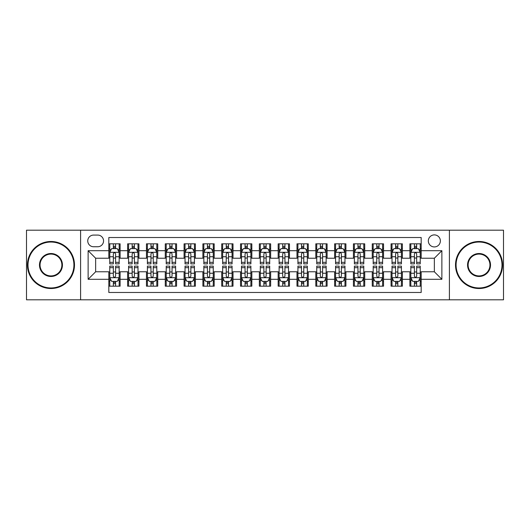 <?xml version="1.0" encoding="UTF-8"?>
<svg xmlns="http://www.w3.org/2000/svg" width="530" height="530" viewBox="0 0 530 530"><rect width="100%" height="100%" fill="white"/><g stroke="black" fill="none" stroke-linecap="round" stroke-linejoin="round"><path stroke-width="0.79" d="M434.348 234.896A6.022 6.022 0 0 0 428.326 240.911A6.022 6.022 0 0 0 434.348 246.934A6.022 6.022 0 0 0 440.37 240.911A6.022 6.022 0 0 0 434.348 234.896M449.4 299.808L503.5 299.808L503.5 230.192L449.4 230.192L449.4 299.808L80.6 299.808L80.6 230.192L26.5 230.192L26.5 299.808L80.6 299.808M421.178 243.833L409.889 243.833L409.889 250.697L402.363 250.697L402.363 258.229L409.889 258.229L409.889 250.697M402.363 250.697L402.363 243.833L391.074 243.833L391.074 250.697L383.541 250.697L383.541 258.229L391.074 258.229L391.074 250.697M383.541 250.697L383.541 243.833L372.252 243.833L372.252 250.697L364.726 250.697L364.726 258.229L372.252 258.229L372.252 250.697M364.726 250.697L364.726 243.833L353.437 243.833L353.437 250.697L345.911 250.697L345.911 258.229L353.437 258.229L353.437 250.697M345.911 250.697L345.911 243.833L334.622 243.833L334.622 250.697L327.096 250.697L327.096 258.229L334.622 258.229L334.622 250.697M327.096 250.697L327.096 243.833L315.807 243.833L315.807 250.697L308.281 250.697L308.281 258.229L315.807 258.229L315.807 250.697M308.281 250.697L308.281 243.833L296.985 243.833L296.985 250.697L289.459 250.697L289.459 258.229L296.985 258.229L296.985 250.697M289.459 250.697L289.459 243.833L278.171 243.833L278.171 250.697L270.644 250.697L270.644 258.229L278.171 258.229L278.171 250.697M270.644 250.697L270.644 243.833L259.356 243.833L259.356 250.697L251.829 250.697L251.829 258.229L259.356 258.229L259.356 250.697M251.829 250.697L251.829 243.833L240.54 243.833L240.54 250.697L233.014 250.697L233.014 258.229L240.54 258.229L240.54 250.697M233.014 250.697L233.014 243.833L221.719 243.833L221.719 250.697L214.193 250.697L214.193 258.229L221.719 258.229L221.719 250.697M214.193 250.697L214.193 243.833L202.904 243.833L202.904 250.697L195.378 250.697L195.378 258.229L202.904 258.229L202.904 250.697M195.378 250.697L195.378 243.833L184.089 243.833L184.089 250.697L176.563 250.697L176.563 258.229L184.089 258.229L184.089 250.697M176.563 250.697L176.563 243.833L165.274 243.833L165.274 250.697L157.748 250.697L157.748 258.229L165.274 258.229L165.274 250.697M157.748 250.697L157.748 243.833L146.459 243.833L146.459 250.697L138.926 250.697L138.926 258.229L146.459 258.229L146.459 250.697M138.926 250.697L138.926 243.833L127.637 243.833L127.637 258.229L120.111 258.229L120.111 243.833L108.822 243.833M108.822 286.167L120.111 286.167L120.111 271.771L127.637 271.771L127.637 286.167L138.926 286.167L138.926 271.771L146.459 271.771L146.459 279.303L138.926 279.303M146.459 279.303L146.459 286.167L157.748 286.167L157.748 271.771L165.274 271.771L165.274 279.303L157.748 279.303M165.274 279.303L165.274 286.167L176.563 286.167L176.563 271.771L184.089 271.771L184.089 279.303L176.563 279.303M184.089 279.303L184.089 286.167L195.378 286.167L195.378 271.771L202.904 271.771L202.904 279.303L195.378 279.303M202.904 279.303L202.904 286.167L214.193 286.167L214.193 271.771L221.719 271.771L221.719 279.303L214.193 279.303M221.719 279.303L221.719 286.167L233.014 286.167L233.014 271.771L240.54 271.771L240.54 279.303L233.014 279.303M240.54 279.303L240.54 286.167L251.829 286.167L251.829 271.771L259.356 271.771L259.356 279.303L251.829 279.303M259.356 279.303L259.356 286.167L270.644 286.167L270.644 271.771L278.171 271.771L278.171 279.303L270.644 279.303M278.171 279.303L278.171 286.167L289.459 286.167L289.459 271.771L296.985 271.771L296.985 279.303L289.459 279.303M296.985 279.303L296.985 286.167L308.281 286.167L308.281 271.771L315.807 271.771L315.807 279.303L308.281 279.303M315.807 279.303L315.807 286.167L327.096 286.167L327.096 271.771L334.622 271.771L334.622 279.303L327.096 279.303M334.622 279.303L334.622 286.167L345.911 286.167L345.911 271.771L353.437 271.771L353.437 279.303L345.911 279.303M353.437 279.303L353.437 286.167L364.726 286.167L364.726 271.771L372.252 271.771L372.252 279.303L364.726 279.303M372.252 279.303L372.252 286.167L383.541 286.167L383.541 271.771L391.074 271.771L391.074 279.303L383.541 279.303M391.074 279.303L391.074 286.167L402.363 286.167L402.363 271.771L409.889 271.771L409.889 279.303L402.363 279.303M93.578 246.748L97.719 246.748A5.83 5.83 0 0 0 103.555 240.911A5.83 5.83 0 0 0 97.719 235.081L93.578 235.081A5.83 5.83 0 0 0 87.748 240.911A5.83 5.83 0 0 0 93.578 246.748M449.4 230.192L80.6 230.192M421.178 250.697L421.178 237.526L108.822 237.526L108.822 258.229L95.652 258.229L95.652 271.771L108.822 271.771L108.822 292.474L421.178 292.474L421.178 271.771L434.348 271.771L434.348 258.229L421.178 258.229L421.178 250.697L441.874 250.697L441.874 279.303L421.178 279.303M108.822 279.303L88.126 279.303L88.126 250.697L108.822 250.697M409.889 279.303L409.889 286.167L421.178 286.167M108.822 248.537L109.763 248.537M113.341 248.537L115.6 248.537M119.17 248.537L120.111 248.537M108.822 258.037L109.763 258.037M113.341 258.037L115.6 258.037M119.17 258.037L120.111 258.037M108.822 271.963L109.763 271.963M113.341 271.963L115.6 271.963M119.17 271.963L120.111 271.963M108.822 281.463L109.763 281.463M113.341 281.463L115.6 281.463M119.17 281.463L120.111 281.463M127.637 258.037L128.578 258.037M132.155 258.037L134.415 258.037M137.986 258.037L138.926 258.037M127.637 248.537L128.578 248.537M132.155 248.537L134.415 248.537M137.986 248.537L138.926 248.537M127.637 271.963L128.578 271.963M132.155 271.963L134.415 271.963M137.986 271.963L138.926 271.963M127.637 281.463L128.578 281.463M132.155 281.463L134.415 281.463M137.986 281.463L138.926 281.463M146.459 271.963L147.4 271.963M150.97 271.963L153.23 271.963M156.807 271.963L157.748 271.963M146.459 281.463L147.4 281.463M150.97 281.463L153.23 281.463M156.807 281.463L157.748 281.463M146.459 248.537L147.4 248.537M150.97 248.537L153.23 248.537M156.807 248.537L157.748 248.537M146.459 258.037L147.4 258.037M150.97 258.037L153.23 258.037M156.807 258.037L157.748 258.037M165.274 271.963L166.215 271.963M169.785 271.963L172.045 271.963M175.622 271.963L176.563 271.963M165.274 281.463L166.215 281.463M169.785 281.463L172.045 281.463M175.622 281.463L176.563 281.463M165.274 248.537L166.215 248.537M169.785 248.537L172.045 248.537M175.622 248.537L176.563 248.537M165.274 258.037L166.215 258.037M169.785 258.037L172.045 258.037M175.622 258.037L176.563 258.037M184.089 271.963L185.03 271.963M188.607 271.963L190.86 271.963M194.437 271.963L195.378 271.963M184.089 281.463L185.03 281.463M188.607 281.463L190.86 281.463M194.437 281.463L195.378 281.463M184.089 248.537L185.03 248.537M188.607 248.537L190.86 248.537M194.437 248.537L195.378 248.537M184.089 258.037L185.03 258.037M188.607 258.037L190.86 258.037M194.437 258.037L195.378 258.037M202.904 271.963L203.845 271.963M207.422 271.963L209.681 271.963M213.252 271.963L214.193 271.963M202.904 281.463L203.845 281.463M207.422 281.463L209.681 281.463M213.252 281.463L214.193 281.463M202.904 248.537L203.845 248.537M207.422 248.537L209.681 248.537M213.252 248.537L214.193 248.537M202.904 258.037L203.845 258.037M207.422 258.037L209.681 258.037M213.252 258.037L214.193 258.037M221.719 271.963L222.66 271.963M226.237 271.963L228.496 271.963M232.074 271.963L233.014 271.963M221.719 281.463L222.66 281.463M226.237 281.463L228.496 281.463M232.074 281.463L233.014 281.463M221.719 248.537L222.66 248.537M226.237 248.537L228.496 248.537M232.074 248.537L233.014 248.537M221.719 258.037L222.66 258.037M226.237 258.037L228.496 258.037M232.074 258.037L233.014 258.037M240.54 271.963L241.481 271.963M245.052 271.963L247.311 271.963M250.889 271.963L251.829 271.963M240.54 281.463L241.481 281.463M245.052 281.463L247.311 281.463M250.889 281.463L251.829 281.463M240.54 248.537L241.481 248.537M245.052 248.537L247.311 248.537M250.889 248.537L251.829 248.537M240.54 258.037L241.481 258.037M245.052 258.037L247.311 258.037M250.889 258.037L251.829 258.037M259.356 271.963L260.296 271.963M263.874 271.963L266.126 271.963M269.704 271.963L270.644 271.963M259.356 281.463L260.296 281.463M263.874 281.463L266.126 281.463M269.704 281.463L270.644 281.463M259.356 248.537L260.296 248.537M263.874 248.537L266.126 248.537M269.704 248.537L270.644 248.537M259.356 258.037L260.296 258.037M263.874 258.037L266.126 258.037M269.704 258.037L270.644 258.037M278.171 271.963L279.111 271.963M282.689 271.963L284.948 271.963M288.519 271.963L289.459 271.963M278.171 281.463L279.111 281.463M282.689 281.463L284.948 281.463M288.519 281.463L289.459 281.463M278.171 248.537L279.111 248.537M282.689 248.537L284.948 248.537M288.519 248.537L289.459 248.537M278.171 258.037L279.111 258.037M282.689 258.037L284.948 258.037M288.519 258.037L289.459 258.037M296.985 271.963L297.926 271.963M301.504 271.963L303.763 271.963M307.34 271.963L308.281 271.963M296.985 281.463L297.926 281.463M301.504 281.463L303.763 281.463M307.34 281.463L308.281 281.463M296.985 248.537L297.926 248.537M301.504 248.537L303.763 248.537M307.34 248.537L308.281 248.537M296.985 258.037L297.926 258.037M301.504 258.037L303.763 258.037M307.34 258.037L308.281 258.037M315.807 271.963L316.748 271.963M320.319 271.963L322.578 271.963M326.155 271.963L327.096 271.963M315.807 281.463L316.748 281.463M320.319 281.463L322.578 281.463M326.155 281.463L327.096 281.463M315.807 248.537L316.748 248.537M320.319 248.537L322.578 248.537M326.155 248.537L327.096 248.537M315.807 258.037L316.748 258.037M320.319 258.037L322.578 258.037M326.155 258.037L327.096 258.037M334.622 271.963L335.563 271.963M339.14 271.963L341.393 271.963M344.97 271.963L345.911 271.963M334.622 281.463L335.563 281.463M339.14 281.463L341.393 281.463M344.97 281.463L345.911 281.463M334.622 248.537L335.563 248.537M339.14 248.537L341.393 248.537M344.97 248.537L345.911 248.537M334.622 258.037L335.563 258.037M339.14 258.037L341.393 258.037M344.97 258.037L345.911 258.037M353.437 271.963L354.378 271.963M357.955 271.963L360.214 271.963M363.785 271.963L364.726 271.963M353.437 281.463L354.378 281.463M357.955 281.463L360.214 281.463M363.785 281.463L364.726 281.463M353.437 248.537L354.378 248.537M357.955 248.537L360.214 248.537M363.785 248.537L364.726 248.537M353.437 258.037L354.378 258.037M357.955 258.037L360.214 258.037M363.785 258.037L364.726 258.037M372.252 271.963L373.193 271.963M376.77 271.963L379.029 271.963M382.6 271.963L383.541 271.963M372.252 281.463L373.193 281.463M376.77 281.463L379.029 281.463M382.6 281.463L383.541 281.463M372.252 248.537L373.193 248.537M376.77 248.537L379.029 248.537M382.6 248.537L383.541 248.537M372.252 258.037L373.193 258.037M376.77 258.037L379.029 258.037M382.6 258.037L383.541 258.037M391.074 271.963L392.014 271.963M395.585 271.963L397.844 271.963M401.422 271.963L402.363 271.963M391.074 281.463L392.014 281.463M395.585 281.463L397.844 281.463M401.422 281.463L402.363 281.463M391.074 248.537L392.014 248.537M395.585 248.537L397.844 248.537M401.422 248.537L402.363 248.537M391.074 258.037L392.014 258.037M395.585 258.037L397.844 258.037M401.422 258.037L402.363 258.037M409.889 271.963L410.829 271.963M414.4 271.963L416.659 271.963M420.237 271.963L421.178 271.963M409.889 281.463L410.829 281.463M414.4 281.463L416.659 281.463M420.237 281.463L421.178 281.463M409.889 248.537L410.829 248.537M414.4 248.537L416.659 248.537M420.237 248.537L421.178 248.537M409.889 258.037L410.829 258.037M414.4 258.037L416.659 258.037M420.237 258.037L421.178 258.037M95.652 258.229L88.126 250.697M95.652 271.771L88.126 279.303M441.874 250.697L434.348 258.229M441.874 279.303L434.348 271.771M115.6 246.278L113.341 246.278M119.17 262.337L115.6 262.337L115.6 263.874L119.17 263.874L119.17 252.393L117.289 248.63L111.645 248.63L109.763 252.393L109.763 263.874L113.341 263.874L113.341 262.337L109.763 262.337M109.763 252.393L109.763 243.833M119.17 252.393L119.17 243.833M113.341 248.63L113.341 243.833M115.6 243.833L115.6 248.63M115.6 262.337L115.6 253.804C114.844 252.353 114.089 252.353 113.341 253.804L113.341 262.337M113.341 283.722L115.6 283.722M109.763 267.663L113.341 267.663L113.341 266.126L109.763 266.126L109.763 277.607L111.645 281.37L117.289 281.37L119.17 277.607L119.17 266.126L115.6 266.126L115.6 267.663L119.17 267.663M119.17 277.607L119.17 286.167M109.763 277.607L109.763 286.167M115.6 281.37L115.6 286.167M113.341 286.167L113.341 281.37M113.341 267.663L113.341 276.196C114.089 277.647 114.844 277.647 115.6 276.196L115.6 267.663M50.959 242.044A22.956 22.956 0 0 0 28.004 265A22.956 22.956 0 0 0 50.959 287.956A22.956 22.956 0 0 0 73.915 265A22.956 22.956 0 0 0 50.959 242.044M50.959 288.519A23.519 23.519 0 0 1 27.441 265A23.519 23.519 0 0 1 50.959 241.481A23.519 23.519 0 0 1 74.485 265A23.519 23.519 0 0 1 50.959 288.519M50.959 253.519A11.481 11.481 0 0 1 62.441 265A11.481 11.481 0 0 1 50.959 276.481A11.481 11.481 0 0 1 39.485 265A11.481 11.481 0 0 1 50.959 253.519M50.959 275.911A10.911 10.911 0 0 0 61.878 265A10.911 10.911 0 0 0 50.959 254.089A10.911 10.911 0 0 0 40.048 265A10.911 10.911 0 0 0 50.959 275.911M479.041 242.044A22.956 22.956 0 0 0 456.085 265A22.956 22.956 0 0 0 479.041 287.956A22.956 22.956 0 0 0 501.996 265A22.956 22.956 0 0 0 479.041 242.044M479.041 288.519A23.519 23.519 0 0 1 455.515 265A23.519 23.519 0 0 1 479.041 241.481A23.519 23.519 0 0 1 502.559 265A23.519 23.519 0 0 1 479.041 288.519M479.041 253.519A11.481 11.481 0 0 1 490.515 265A11.481 11.481 0 0 1 479.041 276.481A11.481 11.481 0 0 1 467.559 265A11.481 11.481 0 0 1 479.041 253.519M479.041 275.911A10.911 10.911 0 0 0 489.952 265A10.911 10.911 0 0 0 479.041 254.089A10.911 10.911 0 0 0 468.123 265A10.911 10.911 0 0 0 479.041 275.911M134.415 246.278L132.155 246.278M137.986 262.337L134.415 262.337L134.415 263.874L137.986 263.874L137.986 252.393L136.104 248.63L130.459 248.63L128.578 252.393L128.578 263.874L132.155 263.874L132.155 262.337L128.578 262.337M128.578 252.393L128.578 243.833M137.986 252.393L137.986 243.833M132.155 248.63L132.155 243.833M134.415 243.833L134.415 248.63M134.415 262.337L134.415 253.804C133.659 252.353 132.911 252.353 132.155 253.804L132.155 262.337M153.23 246.278L150.97 246.278M156.807 262.337L153.23 262.337L153.23 263.874L156.807 263.874L156.807 252.393L154.926 248.63L149.281 248.63L147.4 252.393L147.4 263.874L150.97 263.874L150.97 262.337L147.4 262.337M147.4 252.393L147.4 243.833M156.807 252.393L156.807 243.833M150.97 248.63L150.97 243.833M153.23 243.833L153.23 248.63M153.23 262.337L153.23 253.804C152.481 252.353 151.726 252.353 150.97 253.804L150.97 262.337M172.045 246.278L169.785 246.278M175.622 262.337L172.045 262.337L172.045 263.874L175.622 263.874L175.622 252.393L173.741 248.63L168.096 248.63L166.215 252.393L166.215 263.874L169.785 263.874L169.785 262.337L166.215 262.337M166.215 252.393L166.215 243.833M175.622 252.393L175.622 243.833M169.785 248.63L169.785 243.833M172.045 243.833L172.045 248.63M172.045 262.337L172.045 253.804C171.296 252.353 170.541 252.353 169.785 253.804L169.785 262.337M190.86 246.278L188.607 246.278M194.437 262.337L190.86 262.337L190.86 263.874L194.437 263.874L194.437 252.393L192.556 248.63L186.911 248.63L185.03 252.393L185.03 263.874L188.607 263.874L188.607 262.337L185.03 262.337M185.03 252.393L185.03 243.833M194.437 252.393L194.437 243.833M188.607 248.63L188.607 243.833M190.86 243.833L190.86 248.63M190.86 262.337L190.86 253.804C190.111 252.353 189.356 252.353 188.607 253.804L188.607 262.337M132.155 283.722L134.415 283.722M128.578 267.663L132.155 267.663L132.155 266.126L128.578 266.126L128.578 277.607L130.459 281.37L136.104 281.37L137.986 277.607L137.986 266.126L134.415 266.126L134.415 267.663L137.986 267.663M137.986 277.607L137.986 286.167M128.578 277.607L128.578 286.167M134.415 281.37L134.415 286.167M132.155 286.167L132.155 281.37M132.155 267.663L132.155 276.196C132.904 277.647 133.659 277.647 134.415 276.196L134.415 267.663M150.97 283.722L153.23 283.722M147.4 267.663L150.97 267.663L150.97 266.126L147.4 266.126L147.4 277.607L149.281 281.37L154.926 281.37L156.807 277.607L156.807 266.126L153.23 266.126L153.23 267.663L156.807 267.663M156.807 277.607L156.807 286.167M147.4 277.607L147.4 286.167M153.23 281.37L153.23 286.167M150.97 286.167L150.97 281.37M150.97 267.663L150.97 276.196C151.726 277.647 152.474 277.647 153.23 276.196L153.23 267.663M169.785 283.722L172.045 283.722M166.215 267.663L169.785 267.663L169.785 266.126L166.215 266.126L166.215 277.607L168.096 281.37L173.741 281.37L175.622 277.607L175.622 266.126L172.045 266.126L172.045 267.663L175.622 267.663M175.622 277.607L175.622 286.167M166.215 277.607L166.215 286.167M172.045 281.37L172.045 286.167M169.785 286.167L169.785 281.37M169.785 267.663L169.785 276.196C170.541 277.647 171.289 277.647 172.045 276.196L172.045 267.663M188.607 283.722L190.86 283.722M185.03 267.663L188.607 267.663L188.607 266.126L185.03 266.126L185.03 277.607L186.911 281.37L192.556 281.37L194.437 277.607L194.437 266.126L190.86 266.126L190.86 267.663L194.437 267.663M194.437 277.607L194.437 286.167M185.03 277.607L185.03 286.167M190.86 281.37L190.86 286.167M188.607 286.167L188.607 281.37M188.607 267.663L188.607 276.196C189.356 277.647 190.111 277.647 190.86 276.196L190.86 267.663M209.681 246.278L207.422 246.278M213.252 262.337L209.681 262.337L209.681 263.874L213.252 263.874L213.252 252.393L211.371 248.63L205.726 248.63L203.845 252.393L203.845 263.874L207.422 263.874L207.422 262.337L203.845 262.337M203.845 252.393L203.845 243.833M213.252 252.393L213.252 243.833M207.422 248.63L207.422 243.833M209.681 243.833L209.681 248.63M209.681 262.337L209.681 253.804C208.926 252.353 208.177 252.353 207.422 253.804L207.422 262.337M207.422 283.722L209.681 283.722M203.845 267.663L207.422 267.663L207.422 266.126L203.845 266.126L203.845 277.607L205.726 281.37L211.371 281.37L213.252 277.607L213.252 266.126L209.681 266.126L209.681 267.663L213.252 267.663M213.252 277.607L213.252 286.167M203.845 277.607L203.845 286.167M209.681 281.37L209.681 286.167M207.422 286.167L207.422 281.37M207.422 267.663L207.422 276.196C208.171 277.647 208.926 277.647 209.681 276.196L209.681 267.663M228.496 246.278L226.237 246.278M232.074 262.337L228.496 262.337L228.496 263.874L232.074 263.874L232.074 252.393L230.192 248.63L224.541 248.63L222.66 252.393L222.66 263.874L226.237 263.874L226.237 262.337L222.66 262.337M222.66 252.393L222.66 243.833M232.074 252.393L232.074 243.833M226.237 248.63L226.237 243.833M228.496 243.833L228.496 248.63M228.496 262.337L228.496 253.804C227.741 252.353 226.992 252.353 226.237 253.804L226.237 262.337M226.237 283.722L228.496 283.722M222.66 267.663L226.237 267.663L226.237 266.126L222.66 266.126L222.66 277.607L224.541 281.37L230.192 281.37L232.074 277.607L232.074 266.126L228.496 266.126L228.496 267.663L232.074 267.663M232.074 277.607L232.074 286.167M222.66 277.607L222.66 286.167M228.496 281.37L228.496 286.167M226.237 286.167L226.237 281.37M226.237 267.663L226.237 276.196C226.992 277.647 227.741 277.647 228.496 276.196L228.496 267.663M247.311 246.278L245.052 246.278M250.889 262.337L247.311 262.337L247.311 263.874L250.889 263.874L250.889 252.393L249.007 248.63L243.363 248.63L241.481 252.393L241.481 263.874L245.052 263.874L245.052 262.337L241.481 262.337M241.481 252.393L241.481 243.833M250.889 252.393L250.889 243.833M245.052 248.63L245.052 243.833M247.311 243.833L247.311 248.63M247.311 262.337L247.311 253.804C246.563 252.353 245.807 252.353 245.052 253.804L245.052 262.337M245.052 283.722L247.311 283.722M241.481 267.663L245.052 267.663L245.052 266.126L241.481 266.126L241.481 277.607L243.363 281.37L249.007 281.37L250.889 277.607L250.889 266.126L247.311 266.126L247.311 267.663L250.889 267.663M250.889 277.607L250.889 286.167M241.481 277.607L241.481 286.167M247.311 281.37L247.311 286.167M245.052 286.167L245.052 281.37M245.052 267.663L245.052 276.196C245.807 277.647 246.556 277.647 247.311 276.196L247.311 267.663M266.126 246.278L263.874 246.278M269.704 262.337L266.126 262.337L266.126 263.874L269.704 263.874L269.704 252.393L267.822 248.63L262.178 248.63L260.296 252.393L260.296 263.874L263.874 263.874L263.874 262.337L260.296 262.337M260.296 252.393L260.296 243.833M269.704 252.393L269.704 243.833M263.874 248.63L263.874 243.833M266.126 243.833L266.126 248.63M266.126 262.337L266.126 253.804C265.378 252.353 264.622 252.353 263.874 253.804L263.874 262.337M263.874 283.722L266.126 283.722M260.296 267.663L263.874 267.663L263.874 266.126L260.296 266.126L260.296 277.607L262.178 281.37L267.822 281.37L269.704 277.607L269.704 266.126L266.126 266.126L266.126 267.663L269.704 267.663M269.704 277.607L269.704 286.167M260.296 277.607L260.296 286.167M266.126 281.37L266.126 286.167M263.874 286.167L263.874 281.37M263.874 267.663L263.874 276.196C264.622 277.647 265.378 277.647 266.126 276.196L266.126 267.663M282.689 283.722L284.948 283.722M279.111 267.663L282.689 267.663L282.689 266.126L279.111 266.126L279.111 277.607L280.993 281.37L286.637 281.37L288.519 277.607L288.519 266.126L284.948 266.126L284.948 267.663L288.519 267.663M288.519 277.607L288.519 286.167M279.111 277.607L279.111 286.167M284.948 281.37L284.948 286.167M282.689 286.167L282.689 281.37M282.689 267.663L282.689 276.196C283.437 277.647 284.193 277.647 284.948 276.196L284.948 267.663M301.504 283.722L303.763 283.722M297.926 267.663L301.504 267.663L301.504 266.126L297.926 266.126L297.926 277.607L299.808 281.37L305.459 281.37L307.34 277.607L307.34 266.126L303.763 266.126L303.763 267.663L307.34 267.663M307.34 277.607L307.34 286.167M297.926 277.607L297.926 286.167M303.763 281.37L303.763 286.167M301.504 286.167L301.504 281.37M301.504 267.663L301.504 276.196C302.259 277.647 303.008 277.647 303.763 276.196L303.763 267.663M320.319 283.722L322.578 283.722M316.748 267.663L320.319 267.663L320.319 266.126L316.748 266.126L316.748 277.607L318.629 281.37L324.274 281.37L326.155 277.607L326.155 266.126L322.578 266.126L322.578 267.663L326.155 267.663M326.155 277.607L326.155 286.167M316.748 277.607L316.748 286.167M322.578 281.37L322.578 286.167M320.319 286.167L320.319 281.37M320.319 267.663L320.319 276.196C321.074 277.647 321.823 277.647 322.578 276.196L322.578 267.663M339.14 283.722L341.393 283.722M335.563 267.663L339.14 267.663L339.14 266.126L335.563 266.126L335.563 277.607L337.444 281.37L343.089 281.37L344.97 277.607L344.97 266.126L341.393 266.126L341.393 267.663L344.97 267.663M344.97 277.607L344.97 286.167M335.563 277.607L335.563 286.167M341.393 281.37L341.393 286.167M339.14 286.167L339.14 281.37M339.14 267.663L339.14 276.196C339.889 277.647 340.644 277.647 341.393 276.196L341.393 267.663M357.955 283.722L360.214 283.722M354.378 267.663L357.955 267.663L357.955 266.126L354.378 266.126L354.378 277.607L356.259 281.37L361.904 281.37L363.785 277.607L363.785 266.126L360.214 266.126L360.214 267.663L363.785 267.663M363.785 277.607L363.785 286.167M354.378 277.607L354.378 286.167M360.214 281.37L360.214 286.167M357.955 286.167L357.955 281.37M357.955 267.663L357.955 276.196C358.704 277.647 359.459 277.647 360.214 276.196L360.214 267.663M376.77 283.722L379.029 283.722M373.193 267.663L376.77 267.663L376.77 266.126L373.193 266.126L373.193 277.607L375.074 281.37L380.719 281.37L382.6 277.607L382.6 266.126L379.029 266.126L379.029 267.663L382.6 267.663M382.6 277.607L382.6 286.167M373.193 277.607L373.193 286.167M379.029 281.37L379.029 286.167M376.77 286.167L376.77 281.37M376.77 267.663L376.77 276.196C377.519 277.647 378.274 277.647 379.029 276.196L379.029 267.663M395.585 283.722L397.844 283.722M392.014 267.663L395.585 267.663L395.585 266.126L392.014 266.126L392.014 277.607L393.896 281.37L399.541 281.37L401.422 277.607L401.422 266.126L397.844 266.126L397.844 267.663L401.422 267.663M401.422 277.607L401.422 286.167M392.014 277.607L392.014 286.167M397.844 281.37L397.844 286.167M395.585 286.167L395.585 281.37M395.585 267.663L395.585 276.196C396.341 277.647 397.089 277.647 397.844 276.196L397.844 267.663M414.4 283.722L416.659 283.722M410.829 267.663L414.4 267.663L414.4 266.126L410.829 266.126L410.829 277.607L412.711 281.37L418.356 281.37L420.237 277.607L420.237 266.126L416.659 266.126L416.659 267.663L420.237 267.663M420.237 277.607L420.237 286.167M410.829 277.607L410.829 286.167M416.659 281.37L416.659 286.167M414.4 286.167L414.4 281.37M414.4 267.663L414.4 276.196C415.156 277.647 415.911 277.647 416.659 276.196L416.659 267.663M284.948 246.278L282.689 246.278M288.519 262.337L284.948 262.337L284.948 263.874L288.519 263.874L288.519 252.393L286.637 248.63L280.993 248.63L279.111 252.393L279.111 263.874L282.689 263.874L282.689 262.337L279.111 262.337M279.111 252.393L279.111 243.833M288.519 252.393L288.519 243.833M282.689 248.63L282.689 243.833M284.948 243.833L284.948 248.63M284.948 262.337L284.948 253.804C284.193 252.353 283.444 252.353 282.689 253.804L282.689 262.337M303.763 246.278L301.504 246.278M307.34 262.337L303.763 262.337L303.763 263.874L307.34 263.874L307.34 252.393L305.459 248.63L299.808 248.63L297.926 252.393L297.926 263.874L301.504 263.874L301.504 262.337L297.926 262.337M297.926 252.393L297.926 243.833M307.34 252.393L307.34 243.833M301.504 248.63L301.504 243.833M303.763 243.833L303.763 248.63M303.763 262.337L303.763 253.804C303.008 252.353 302.259 252.353 301.504 253.804L301.504 262.337M322.578 246.278L320.319 246.278M326.155 262.337L322.578 262.337L322.578 263.874L326.155 263.874L326.155 252.393L324.274 248.63L318.629 248.63L316.748 252.393L316.748 263.874L320.319 263.874L320.319 262.337L316.748 262.337M316.748 252.393L316.748 243.833M326.155 252.393L326.155 243.833M320.319 248.63L320.319 243.833M322.578 243.833L322.578 248.63M322.578 262.337L322.578 253.804C321.829 252.353 321.074 252.353 320.319 253.804L320.319 262.337M341.393 246.278L339.14 246.278M344.97 262.337L341.393 262.337L341.393 263.874L344.97 263.874L344.97 252.393L343.089 248.63L337.444 248.63L335.563 252.393L335.563 263.874L339.14 263.874L339.14 262.337L335.563 262.337M335.563 252.393L335.563 243.833M344.97 252.393L344.97 243.833M339.14 248.63L339.14 243.833M341.393 243.833L341.393 248.63M341.393 262.337L341.393 253.804C340.644 252.353 339.889 252.353 339.14 253.804L339.14 262.337M360.214 246.278L357.955 246.278M363.785 262.337L360.214 262.337L360.214 263.874L363.785 263.874L363.785 252.393L361.904 248.63L356.259 248.63L354.378 252.393L354.378 263.874L357.955 263.874L357.955 262.337L354.378 262.337M354.378 252.393L354.378 243.833M363.785 252.393L363.785 243.833M357.955 248.63L357.955 243.833M360.214 243.833L360.214 248.63M360.214 262.337L360.214 253.804C359.459 252.353 358.711 252.353 357.955 253.804L357.955 262.337M379.029 246.278L376.77 246.278M382.6 262.337L379.029 262.337L379.029 263.874L382.6 263.874L382.6 252.393L380.719 248.63L375.074 248.63L373.193 252.393L373.193 263.874L376.77 263.874L376.77 262.337L373.193 262.337M373.193 252.393L373.193 243.833M382.6 252.393L382.6 243.833M376.77 248.63L376.77 243.833M379.029 243.833L379.029 248.63M379.029 262.337L379.029 253.804C378.274 252.353 377.526 252.353 376.77 253.804L376.77 262.337M397.844 246.278L395.585 246.278M401.422 262.337L397.844 262.337L397.844 263.874L401.422 263.874L401.422 252.393L399.541 248.63L393.896 248.63L392.014 252.393L392.014 263.874L395.585 263.874L395.585 262.337L392.014 262.337M392.014 252.393L392.014 243.833M401.422 252.393L401.422 243.833M395.585 248.63L395.585 243.833M397.844 243.833L397.844 248.63M397.844 262.337L397.844 253.804C397.096 252.353 396.341 252.353 395.585 253.804L395.585 262.337M416.659 246.278L414.4 246.278M420.237 262.337L416.659 262.337L416.659 263.874L420.237 263.874L420.237 252.393L418.356 248.63L412.711 248.63L410.829 252.393L410.829 263.874L414.4 263.874L414.4 262.337L410.829 262.337M410.829 252.393L410.829 243.833M420.237 252.393L420.237 243.833M414.4 248.63L414.4 243.833M416.659 243.833L416.659 248.63M416.659 262.337L416.659 253.804C415.911 252.353 415.156 252.353 414.4 253.804L414.4 262.337M127.637 279.303L120.111 279.303M127.637 250.697L120.111 250.697M119.124 252.3L109.809 252.3M109.763 249.663L111.128 249.663M117.806 249.663L119.17 249.663M113.341 256.752L109.763 256.752M119.17 256.752L115.6 256.752M115.6 247.477L113.341 247.477M109.809 277.7L119.124 277.7M119.17 280.337L117.806 280.337M111.128 280.337L109.763 280.337M115.6 273.248L119.17 273.248M109.763 273.248L113.341 273.248M113.341 282.523L115.6 282.523M137.939 252.3L128.624 252.3M128.578 249.663L129.943 249.663M136.627 249.663L137.986 249.663M132.155 256.752L128.578 256.752M137.986 256.752L134.415 256.752M134.415 247.477L132.155 247.477M156.761 252.3L147.446 252.3M147.4 249.663L148.758 249.663M155.442 249.663L156.807 249.663M150.97 256.752L147.4 256.752M156.807 256.752L153.23 256.752M153.23 247.477L150.97 247.477M175.576 252.3L166.261 252.3M166.215 249.663L167.579 249.663M174.257 249.663L175.622 249.663M169.785 256.752L166.215 256.752M175.622 256.752L172.045 256.752M172.045 247.477L169.785 247.477M194.391 252.3L185.076 252.3M185.03 249.663L186.394 249.663M193.072 249.663L194.437 249.663M188.607 256.752L185.03 256.752M194.437 256.752L190.86 256.752M190.86 247.477L188.607 247.477M128.624 277.7L137.939 277.7M137.986 280.337L136.627 280.337M129.943 280.337L128.578 280.337M134.415 273.248L137.986 273.248M128.578 273.248L132.155 273.248M132.155 282.523L134.415 282.523M147.446 277.7L156.761 277.7M156.807 280.337L155.442 280.337M148.758 280.337L147.4 280.337M153.23 273.248L156.807 273.248M147.4 273.248L150.97 273.248M150.97 282.523L153.23 282.523M166.261 277.7L175.576 277.7M175.622 280.337L174.257 280.337M167.579 280.337L166.215 280.337M172.045 273.248L175.622 273.248M166.215 273.248L169.785 273.248M169.785 282.523L172.045 282.523M185.076 277.7L194.391 277.7M194.437 280.337L193.072 280.337M186.394 280.337L185.03 280.337M190.86 273.248L194.437 273.248M185.03 273.248L188.607 273.248M188.607 282.523L190.86 282.523M213.206 252.3L203.891 252.3M203.845 249.663L205.209 249.663M211.887 249.663L213.252 249.663M207.422 256.752L203.845 256.752M213.252 256.752L209.681 256.752M209.681 247.477L207.422 247.477M203.891 277.7L213.206 277.7M213.252 280.337L211.887 280.337M205.209 280.337L203.845 280.337M209.681 273.248L213.252 273.248M203.845 273.248L207.422 273.248M207.422 282.523L209.681 282.523M232.021 252.3L222.713 252.3M222.66 249.663L224.024 249.663M230.709 249.663L232.074 249.663M226.237 256.752L222.66 256.752M232.074 256.752L228.496 256.752M228.496 247.477L226.237 247.477M222.713 277.7L232.021 277.7M232.074 280.337L230.709 280.337M224.024 280.337L222.66 280.337M228.496 273.248L232.074 273.248M222.66 273.248L226.237 273.248M226.237 282.523L228.496 282.523M250.842 252.3L241.528 252.3M241.481 249.663L242.846 249.663M249.524 249.663L250.889 249.663M245.052 256.752L241.481 256.752M250.889 256.752L247.311 256.752M247.311 247.477L245.052 247.477M241.528 277.7L250.842 277.7M250.889 280.337L249.524 280.337M242.846 280.337L241.481 280.337M247.311 273.248L250.889 273.248M241.481 273.248L245.052 273.248M245.052 282.523L247.311 282.523M269.657 252.3L260.343 252.3M260.296 249.663L261.661 249.663M268.339 249.663L269.704 249.663M263.874 256.752L260.296 256.752M269.704 256.752L266.126 256.752M266.126 247.477L263.874 247.477M260.343 277.7L269.657 277.7M269.704 280.337L268.339 280.337M261.661 280.337L260.296 280.337M266.126 273.248L269.704 273.248M260.296 273.248L263.874 273.248M263.874 282.523L266.126 282.523M279.158 277.7L288.472 277.7M288.519 280.337L287.154 280.337M280.476 280.337L279.111 280.337M284.948 273.248L288.519 273.248M279.111 273.248L282.689 273.248M282.689 282.523L284.948 282.523M297.979 277.7L307.287 277.7M307.34 280.337L305.976 280.337M299.291 280.337L297.926 280.337M303.763 273.248L307.34 273.248M297.926 273.248L301.504 273.248M301.504 282.523L303.763 282.523M316.794 277.7L326.109 277.7M326.155 280.337L324.791 280.337M318.113 280.337L316.748 280.337M322.578 273.248L326.155 273.248M316.748 273.248L320.319 273.248M320.319 282.523L322.578 282.523M335.609 277.7L344.924 277.7M344.97 280.337L343.606 280.337M336.928 280.337L335.563 280.337M341.393 273.248L344.97 273.248M335.563 273.248L339.14 273.248M339.14 282.523L341.393 282.523M354.424 277.7L363.739 277.7M363.785 280.337L362.421 280.337M355.743 280.337L354.378 280.337M360.214 273.248L363.785 273.248M354.378 273.248L357.955 273.248M357.955 282.523L360.214 282.523M373.239 277.7L382.554 277.7M382.6 280.337L381.242 280.337M374.558 280.337L373.193 280.337M379.029 273.248L382.6 273.248M373.193 273.248L376.77 273.248M376.77 282.523L379.029 282.523M392.061 277.7L401.376 277.7M401.422 280.337L400.057 280.337M393.373 280.337L392.014 280.337M397.844 273.248L401.422 273.248M392.014 273.248L395.585 273.248M395.585 282.523L397.844 282.523M410.876 277.7L420.191 277.7M420.237 280.337L418.872 280.337M412.194 280.337L410.829 280.337M416.659 273.248L420.237 273.248M410.829 273.248L414.4 273.248M414.4 282.523L416.659 282.523M288.472 252.3L279.158 252.3M279.111 249.663L280.476 249.663M287.154 249.663L288.519 249.663M282.689 256.752L279.111 256.752M288.519 256.752L284.948 256.752M284.948 247.477L282.689 247.477M307.287 252.3L297.979 252.3M297.926 249.663L299.291 249.663M305.976 249.663L307.34 249.663M301.504 256.752L297.926 256.752M307.34 256.752L303.763 256.752M303.763 247.477L301.504 247.477M326.109 252.3L316.794 252.3M316.748 249.663L318.113 249.663M324.791 249.663L326.155 249.663M320.319 256.752L316.748 256.752M326.155 256.752L322.578 256.752M322.578 247.477L320.319 247.477M344.924 252.3L335.609 252.3M335.563 249.663L336.928 249.663M343.606 249.663L344.97 249.663M339.14 256.752L335.563 256.752M344.97 256.752L341.393 256.752M341.393 247.477L339.14 247.477M363.739 252.3L354.424 252.3M354.378 249.663L355.743 249.663M362.421 249.663L363.785 249.663M357.955 256.752L354.378 256.752M363.785 256.752L360.214 256.752M360.214 247.477L357.955 247.477M382.554 252.3L373.239 252.3M373.193 249.663L374.558 249.663M381.242 249.663L382.6 249.663M376.77 256.752L373.193 256.752M382.6 256.752L379.029 256.752M379.029 247.477L376.77 247.477M401.376 252.3L392.061 252.3M392.014 249.663L393.373 249.663M400.057 249.663L401.422 249.663M395.585 256.752L392.014 256.752M401.422 256.752L397.844 256.752M397.844 247.477L395.585 247.477M420.191 252.3L410.876 252.3M410.829 249.663L412.194 249.663M418.872 249.663L420.237 249.663M414.4 256.752L410.829 256.752M420.237 256.752L416.659 256.752M416.659 247.477L414.4 247.477"/></g></svg>
